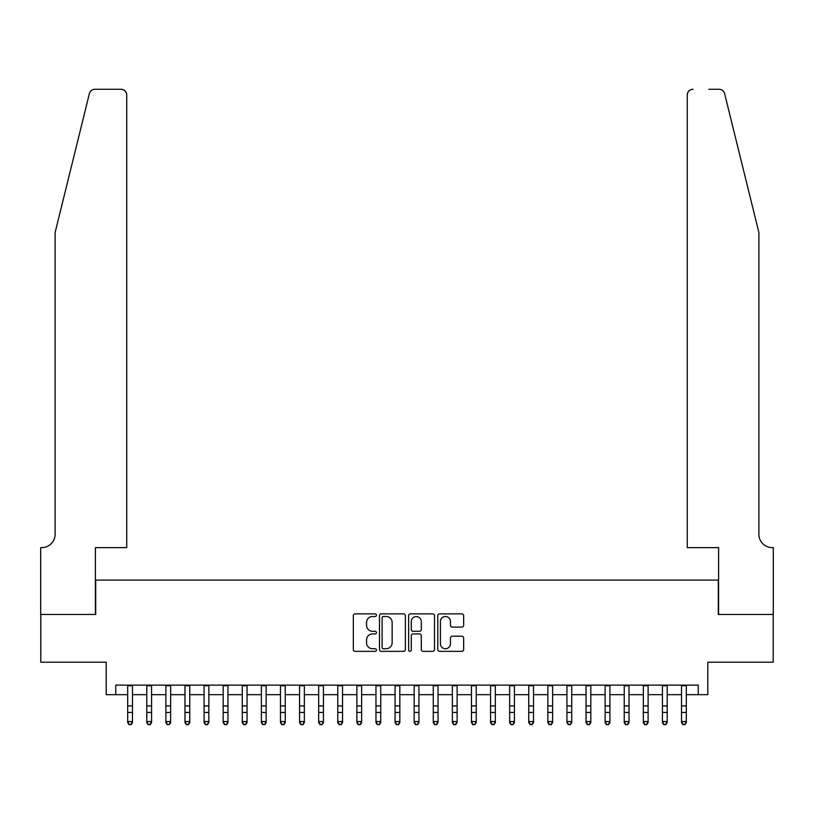 <?xml version="1.0" encoding="UTF-8"?>
<svg xmlns="http://www.w3.org/2000/svg" width="814" height="814" viewBox="0 0 814 814"><rect width="100%" height="100%" fill="white"/><g stroke="black" fill="none" stroke-linecap="round" stroke-linejoin="round"><path stroke-width="1.22" d="M376.444 615.181A1.313 1.313 0 0 0 375.132 613.868L355.209 613.868A1.872 1.872 0 0 0 353.337 615.74L353.337 649.48A1.872 1.872 0 0 0 355.209 651.353L375.132 651.353A1.313 1.313 0 0 0 376.444 650.04A1.313 1.313 0 0 0 375.132 648.738L372.558 648.738A6.003 6.003 0 0 1 366.554 642.734L366.554 639.926A6.003 6.003 0 0 1 372.558 633.923L375.132 633.923A1.313 1.313 0 0 0 376.444 632.61A1.313 1.313 0 0 0 375.132 631.298L372.558 631.298A6.003 6.003 0 0 1 366.554 625.305L366.554 622.486A6.003 6.003 0 0 1 372.558 616.493L375.132 616.493A1.313 1.313 0 0 0 376.444 615.181M461.782 627.085A1.872 1.872 0 0 0 463.665 625.203L463.665 615.74A1.872 1.872 0 0 0 461.782 613.868L439.662 613.868A1.872 1.872 0 0 0 437.79 615.74L437.79 649.48A1.872 1.872 0 0 0 439.662 651.353L461.782 651.353A1.872 1.872 0 0 0 463.665 649.48L463.665 638.044A1.872 1.872 0 0 0 461.782 636.172L452.319 636.172A1.872 1.872 0 0 0 450.447 638.044L450.447 643.721A5.016 5.016 0 0 1 445.431 648.738A5.016 5.016 0 0 1 440.415 643.721L440.415 621.499A5.016 5.016 0 0 1 445.431 616.493A5.016 5.016 0 0 1 450.447 621.499L450.447 625.203A1.872 1.872 0 0 0 452.319 627.085L461.782 627.085M115.751 694.678L115.751 685.134L698.249 685.134L698.249 694.678L707.793 694.678L707.793 662.209L773.208 662.209L773.208 614.468L718.294 614.468L718.294 580.087L95.706 580.087L95.706 614.468L40.792 614.468L40.792 662.209L106.207 662.209L106.207 694.678L127.696 694.678M405.362 615.74A1.872 1.872 0 0 0 403.49 613.868L381.369 613.868A1.872 1.872 0 0 0 379.487 615.74L379.487 649.48A1.872 1.872 0 0 0 381.369 651.353L403.49 651.353A1.872 1.872 0 0 0 405.362 649.48L405.362 615.74M410.51 613.868L432.631 613.868A1.872 1.872 0 0 1 434.513 615.74L434.513 649.48A1.872 1.872 0 0 1 432.631 651.353L423.168 651.353A1.872 1.872 0 0 1 421.296 649.48L421.296 635.795A1.872 1.872 0 0 0 419.424 633.923L413.136 633.923A1.872 1.872 0 0 0 411.263 635.795L411.263 650.04A1.313 1.313 0 0 1 409.951 651.353A1.313 1.313 0 0 1 408.638 650.04L408.638 615.74A1.872 1.872 0 0 1 410.51 613.868M132.468 694.678L146.785 694.678M151.567 694.678L165.883 694.678M170.665 694.678L184.982 694.678M189.764 694.678L204.08 694.678M208.862 694.678L223.178 694.678M227.961 694.678L242.277 694.678M247.059 694.678L261.375 694.678M266.147 694.678L280.474 694.678M285.246 694.678L299.572 694.678M304.344 694.678L318.671 694.678M323.443 694.678L337.769 694.678M342.541 694.678L356.868 694.678M361.64 694.678L375.966 694.678M380.738 694.678L395.065 694.678M399.837 694.678L414.163 694.678M418.935 694.678L433.262 694.678M438.034 694.678L452.36 694.678M457.132 694.678L471.459 694.678M476.231 694.678L490.557 694.678M495.329 694.678L509.656 694.678M514.428 694.678L528.754 694.678M533.526 694.678L547.853 694.678M552.625 694.678L566.941 694.678M571.723 694.678L586.039 694.678M590.822 694.678L605.138 694.678M609.92 694.678L624.236 694.678M629.019 694.678L643.335 694.678M648.117 694.678L662.433 694.678M667.215 694.678L681.532 694.678M686.304 694.678L698.249 694.678M383.425 616.493A1.313 1.313 0 0 0 382.112 617.806L382.112 647.425A1.313 1.313 0 0 0 383.425 648.738L386.141 648.738A6.003 6.003 0 0 0 392.144 642.734L392.144 622.486A6.003 6.003 0 0 0 386.141 616.493L383.425 616.493M421.296 621.601A5.016 5.016 0 0 0 416.28 616.585A5.016 5.016 0 0 0 411.263 621.601L411.263 629.426A1.872 1.872 0 0 0 413.136 631.298L419.424 631.298A1.872 1.872 0 0 0 421.296 629.426L421.296 621.601M132.468 685.134L132.468 722.629L131.034 724.725L129.121 724.307L131.034 724.725M127.696 685.134L127.696 721.56L132.468 721.56L131.034 724.307M129.121 724.725L127.696 722.629L127.696 721.56L129.121 724.307M89.377 93.63C90.832 90.486 90.832 90.486 89.377 93.63L55.118 232.509L55.118 534.259A13.37 13.37 0 0 1 41.748 547.629L40.7 547.629L40.7 614.468L95.411 614.468L95.411 547.629L126.74 547.629L126.74 95.004A5.729 5.729 0 0 0 121.011 89.275L94.943 89.275A5.729 5.729 0 0 0 89.377 93.63M105.159 89.275L121.011 89.275C124.461 89.642 126.374 91.544 126.74 95.004L126.74 547.629M55.118 534.259A13.37 13.37 0 0 1 41.748 547.629M748.381 189.927L724.623 93.63C723.168 90.486 723.168 90.486 724.623 93.63L758.882 232.509L758.882 534.259A13.37 13.37 0 0 0 772.252 547.629L773.3 547.629L773.3 614.468L718.589 614.468L718.589 547.629L687.26 547.629L687.26 95.004L687.26 547.629M708.841 89.275L719.057 89.275A5.729 5.729 0 0 1 724.623 93.63M692.989 89.275A5.729 5.729 0 0 0 687.26 95.004C687.626 91.544 689.539 89.642 692.989 89.275M758.882 534.259A13.37 13.37 0 0 0 772.252 547.629M151.567 685.134L151.567 722.629L150.132 724.725L148.219 724.307L150.132 724.725M146.785 685.134L146.785 721.56L151.567 721.56L150.132 724.307M148.219 724.725L146.785 722.629L146.785 721.56L148.219 724.307M170.665 685.134L170.665 722.629L169.231 724.725L167.318 724.307L169.231 724.725M165.883 685.134L165.883 721.56L170.665 721.56L169.231 724.307M167.318 724.725L165.883 722.629L165.883 721.56L167.318 724.307M189.764 685.134L189.764 722.629L188.329 724.725L186.416 724.307L188.329 724.725M184.982 685.134L184.982 721.56L189.764 721.56L188.329 724.307M186.416 724.725L184.982 722.629L184.982 721.56L186.416 724.307M208.862 685.134L208.862 722.629L207.428 724.725L205.515 724.307L207.428 724.725M204.08 685.134L204.08 721.56L208.862 721.56L207.428 724.307M205.515 724.725L204.08 722.629L204.08 721.56L205.515 724.307M227.961 685.134L227.961 722.629L226.526 724.725L224.613 724.307L226.526 724.725M223.178 685.134L223.178 721.56L227.961 721.56L226.526 724.307M224.613 724.725L223.178 722.629L223.178 721.56L224.613 724.307M247.059 685.134L247.059 722.629L245.625 724.725L243.712 724.307L245.625 724.725M242.277 685.134L242.277 721.56L247.059 721.56L245.625 724.307M243.712 724.725L242.277 722.629L242.277 721.56L243.712 724.307M266.147 685.134L266.147 722.629L264.723 724.725L262.81 724.307L264.723 724.725M261.375 685.134L261.375 721.56L266.147 721.56L264.723 724.307M262.81 724.725L261.375 722.629L261.375 721.56L262.81 724.307M285.246 685.134L285.246 722.629L283.821 724.725L281.909 724.307L283.821 724.725M280.474 685.134L280.474 721.56L285.246 721.56L283.821 724.307M281.909 724.725L280.474 722.629L280.474 721.56L281.909 724.307M304.344 685.134L304.344 722.629L302.92 724.725L301.007 724.307L302.92 724.725M299.572 685.134L299.572 721.56L304.344 721.56L302.92 724.307M301.007 724.725L299.572 722.629L299.572 721.56L301.007 724.307M323.443 685.134L323.443 722.629L322.018 724.725L320.106 724.307L322.018 724.725M318.671 685.134L318.671 721.56L323.443 721.56L322.018 724.307M320.106 724.725L318.671 722.629L318.671 721.56L320.106 724.307M342.541 685.134L342.541 722.629L341.117 724.725L339.204 724.307L341.117 724.725M337.769 685.134L337.769 721.56L342.541 721.56L341.117 724.307M339.204 724.725L337.769 722.629L337.769 721.56L339.204 724.307M361.64 685.134L361.64 722.629L360.205 724.725L358.302 724.307L360.205 724.725M356.868 685.134L356.868 721.56L361.64 721.56L360.205 724.307M358.302 724.725L356.868 722.629L356.868 721.56L358.302 724.307M380.738 685.134L380.738 722.629L379.304 724.725L377.401 724.307L379.304 724.725M375.966 685.134L375.966 721.56L380.738 721.56L379.304 724.307M377.401 724.725L375.966 722.629L375.966 721.56L377.401 724.307M399.837 685.134L399.837 722.629L398.402 724.725L396.499 724.307L398.402 724.725M395.065 685.134L395.065 721.56L399.837 721.56L398.402 724.307M396.499 724.725L395.065 722.629L395.065 721.56L396.499 724.307M418.935 685.134L418.935 722.629L417.501 724.725L415.598 724.307L417.501 724.725M414.163 685.134L414.163 721.56L418.935 721.56L417.501 724.307M415.598 724.725L414.163 722.629L414.163 721.56L415.598 724.307M438.034 685.134L438.034 722.629L436.599 724.725L434.696 724.307L436.599 724.725M433.262 685.134L433.262 721.56L438.034 721.56L436.599 724.307M434.696 724.725L433.262 722.629L433.262 721.56L434.696 724.307M457.132 685.134L457.132 722.629L455.698 724.725L453.795 724.307L455.698 724.725M452.36 685.134L452.36 721.56L457.132 721.56L455.698 724.307M453.795 724.725L452.36 722.629L452.36 721.56L453.795 724.307M476.231 685.134L476.231 722.629L474.796 724.725L472.883 724.307L474.796 724.725M471.459 685.134L471.459 721.56L476.231 721.56L474.796 724.307M472.883 724.725L471.459 722.629L471.459 721.56L472.883 724.307M495.329 685.134L495.329 722.629L493.894 724.725L491.982 724.307L493.894 724.725M490.557 685.134L490.557 721.56L495.329 721.56L493.894 724.307M491.982 724.725L490.557 722.629L490.557 721.56L491.982 724.307M514.428 685.134L514.428 722.629L512.993 724.725L511.08 724.307L512.993 724.725M509.656 685.134L509.656 721.56L514.428 721.56L512.993 724.307M511.08 724.725L509.656 722.629L509.656 721.56L511.08 724.307M533.526 685.134L533.526 722.629L532.091 724.725L530.179 724.307L532.091 724.725M528.754 685.134L528.754 721.56L533.526 721.56L532.091 724.307M530.179 724.725L528.754 722.629L528.754 721.56L530.179 724.307M552.625 685.134L552.625 722.629L551.19 724.725L549.277 724.307L551.19 724.725M547.853 685.134L547.853 721.56L552.625 721.56L551.19 724.307M549.277 724.725L547.853 722.629L547.853 721.56L549.277 724.307M571.723 685.134L571.723 722.629L570.288 724.725L568.376 724.307L570.288 724.725M566.941 685.134L566.941 721.56L571.723 721.56L570.288 724.307M568.376 724.725L566.941 722.629L566.941 721.56L568.376 724.307M590.822 685.134L590.822 722.629L589.387 724.725L587.474 724.307L589.387 724.725M586.039 685.134L586.039 721.56L590.822 721.56L589.387 724.307M587.474 724.725L586.039 722.629L586.039 721.56L587.474 724.307M609.92 685.134L609.92 722.629L608.485 724.725L606.572 724.307L608.485 724.725M605.138 685.134L605.138 721.56L609.92 721.56L608.485 724.307M606.572 724.725L605.138 722.629L605.138 721.56L606.572 724.307M629.019 685.134L629.019 722.629L627.584 724.725L625.671 724.307L627.584 724.725M624.236 685.134L624.236 721.56L629.019 721.56L627.584 724.307M625.671 724.725L624.236 722.629L624.236 721.56L625.671 724.307M648.117 685.134L648.117 722.629L646.682 724.725L644.769 724.307L646.682 724.725M643.335 685.134L643.335 721.56L648.117 721.56L646.682 724.307M644.769 724.725L643.335 722.629L643.335 721.56L644.769 724.307M667.215 685.134L667.215 722.629L665.781 724.725L663.868 724.307L665.781 724.725M662.433 685.134L662.433 721.56L667.215 721.56L665.781 724.307M663.868 724.725L662.433 722.629L662.433 721.56L663.868 724.307M686.304 685.134L686.304 722.629L684.879 724.725L682.966 724.307L684.879 724.725M681.532 685.134L681.532 721.56L686.304 721.56L684.879 724.307M682.966 724.725L681.532 722.629L681.532 721.56L682.966 724.307M132.468 705.911L127.696 705.911M132.468 712.464L127.696 712.464M132.468 685.754L127.696 685.754M151.567 705.911L146.785 705.911M151.567 712.464L146.785 712.464M151.567 685.754L146.785 685.754M170.665 705.911L165.883 705.911M170.665 712.464L165.883 712.464M170.665 685.754L165.883 685.754M189.764 705.911L184.982 705.911M189.764 712.464L184.982 712.464M189.764 685.754L184.982 685.754M208.862 705.911L204.08 705.911M208.862 712.464L204.08 712.464M208.862 685.754L204.08 685.754M227.961 705.911L223.178 705.911M227.961 712.464L223.178 712.464M227.961 685.754L223.178 685.754M247.059 705.911L242.277 705.911M247.059 712.464L242.277 712.464M247.059 685.754L242.277 685.754M266.147 705.911L261.375 705.911M266.147 712.464L261.375 712.464M266.147 685.754L261.375 685.754M285.246 705.911L280.474 705.911M285.246 712.464L280.474 712.464M285.246 685.754L280.474 685.754M304.344 705.911L299.572 705.911M304.344 712.464L299.572 712.464M304.344 685.754L299.572 685.754M323.443 705.911L318.671 705.911M323.443 712.464L318.671 712.464M323.443 685.754L318.671 685.754M342.541 705.911L337.769 705.911M342.541 712.464L337.769 712.464M342.541 685.754L337.769 685.754M361.64 705.911L356.868 705.911M361.64 712.464L356.868 712.464M361.64 685.754L356.868 685.754M380.738 705.911L375.966 705.911M380.738 712.464L375.966 712.464M380.738 685.754L375.966 685.754M399.837 705.911L395.065 705.911M399.837 712.464L395.065 712.464M399.837 685.754L395.065 685.754M418.935 705.911L414.163 705.911M418.935 712.464L414.163 712.464M418.935 685.754L414.163 685.754M438.034 705.911L433.262 705.911M438.034 712.464L433.262 712.464M438.034 685.754L433.262 685.754M457.132 705.911L452.36 705.911M457.132 712.464L452.36 712.464M457.132 685.754L452.36 685.754M476.231 705.911L471.459 705.911M476.231 712.464L471.459 712.464M476.231 685.754L471.459 685.754M495.329 705.911L490.557 705.911M495.329 712.464L490.557 712.464M495.329 685.754L490.557 685.754M514.428 705.911L509.656 705.911M514.428 712.464L509.656 712.464M514.428 685.754L509.656 685.754M533.526 705.911L528.754 705.911M533.526 712.464L528.754 712.464M533.526 685.754L528.754 685.754M552.625 705.911L547.853 705.911M552.625 712.464L547.853 712.464M552.625 685.754L547.853 685.754M571.723 705.911L566.941 705.911M571.723 712.464L566.941 712.464M571.723 685.754L566.941 685.754M590.822 705.911L586.039 705.911M590.822 712.464L586.039 712.464M590.822 685.754L586.039 685.754M609.92 705.911L605.138 705.911M609.92 712.464L605.138 712.464M609.92 685.754L605.138 685.754M629.019 705.911L624.236 705.911M629.019 712.464L624.236 712.464M629.019 685.754L624.236 685.754M648.117 705.911L643.335 705.911M648.117 712.464L643.335 712.464M648.117 685.754L643.335 685.754M667.215 705.911L662.433 705.911M667.215 712.464L662.433 712.464M667.215 685.754L662.433 685.754M686.304 705.911L681.532 705.911M686.304 712.464L681.532 712.464M686.304 685.754L681.532 685.754"/></g></svg>
